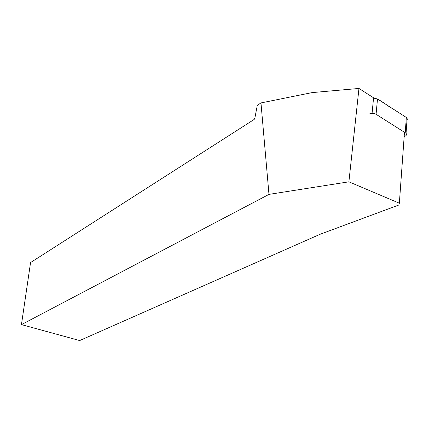 <?xml version="1.0" encoding="UTF-8"?>
<svg xmlns="http://www.w3.org/2000/svg" width="429" height="429" viewBox="0 0 429 429"><rect width="100%" height="100%" fill="white"/><g stroke="black" fill="none" stroke-linecap="round" stroke-linejoin="round"><path stroke-width="0.64" d="M404.161 136.663L404.225 136.642C406.333 135.805 406.944 134.69 406.054 133.301L376.067 114.275C374.136 113.224 372.056 113.047 369.819 113.744M377.499 98.976L406.327 117.455L407.126 118.163L406.955 120.603C408.37 118.238 405.201 116.752 402.729 115.149L392.61 108.666C386.17 105.33 381.692 99.925 373.552 98.032L377.499 98.976L376.067 114.275M268.972 194.38L21.45 324.608L30.556 262.575L254.177 119.439L254.826 118.238L257.298 105.346L260.971 102.933L268.972 194.38L348.895 181.821L358.966 88.449L312.135 92.594L260.971 102.933M358.966 88.449L373.573 97.796L372.077 113.315M21.45 324.608L79.676 340.551L320.291 234.196L398.852 205.003L399.356 203.207L348.895 181.821M399.356 203.207L404.381 133.569M406.494 120.989L406.054 121.257M405.239 132.599L406.327 117.455M406.054 133.301L407.126 118.163"/></g></svg>
